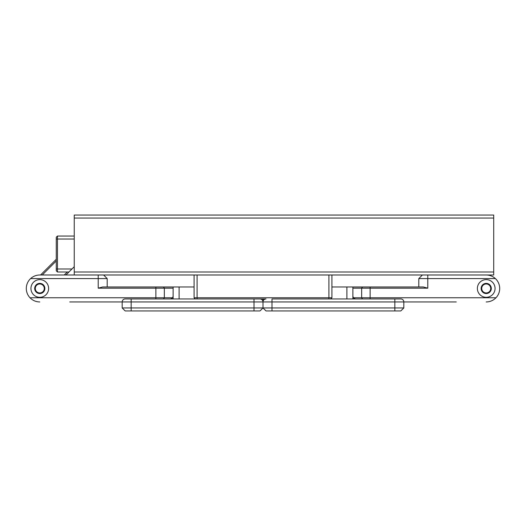 <?xml version="1.0" encoding="UTF-8"?>
<svg xmlns="http://www.w3.org/2000/svg" width="526" height="526" viewBox="0 0 526 526"><rect width="100%" height="100%" fill="white"/><g stroke="black" fill="none" stroke-linecap="round" stroke-linejoin="round"><path stroke-width="0.79" d="M74.238 274.986L493.71 274.986L493.71 215.062L74.238 215.062L74.238 274.986L39.785 274.986C36.274 275.032 33.223 276.235 30.613 278.583L107.199 278.583L103.602 274.986M69.748 301.95L122.177 301.95L122.177 307.94L263 307.94L265.998 310.938L400.825 310.938L403.823 307.94L263 307.94L263 301.95L263 307.94L260.002 310.938L125.175 310.938L122.177 307.94M98.211 274.986L98.211 288.169L102.695 286.972L179.11 286.972L179.11 298.952M98.211 288.169L173.113 288.169M172.515 297.755L30.008 297.755C32.697 300.484 35.952 301.885 39.785 301.95M30.613 278.583A13.485 13.485 0 0 0 30.008 297.755M30.942 288.465A8.837 8.837 0 0 1 44.204 280.812A8.837 8.837 0 0 1 44.204 296.125A8.837 8.837 0 0 1 30.942 288.465M107.199 286.972L107.199 278.583M39.785 274.986L40.555 274.986L56.262 259.279M57.459 271.988L56.262 270.791L57.459 271.988L57.459 236.036L56.262 237.233L57.459 236.036L56.262 237.233L56.262 270.791L57.459 271.988L68.972 271.988L65.98 274.986L69.748 274.986M34.69 288.465A5.096 5.096 0 0 1 42.33 284.06A5.096 5.096 0 0 1 42.33 292.877A5.096 5.096 0 0 1 34.69 288.465M35.288 288.465A4.497 4.497 0 0 0 42.027 292.357A4.497 4.497 0 0 0 42.027 284.573A4.497 4.497 0 0 0 35.288 288.465M67.282 271.988L64.284 274.986M42.251 274.986L56.262 260.975M34.992 288.465A4.793 4.793 0 0 0 42.179 292.62A4.793 4.793 0 0 0 42.179 284.316A4.793 4.793 0 0 0 34.992 288.465M74.238 236.036L57.459 236.036M68.972 271.988L71.97 268.99L56.262 268.99M74.238 266.721L71.97 268.99M456.252 301.95L403.823 301.95L403.823 307.94M486.215 274.986C489.726 275.032 492.777 276.235 495.387 278.583L427.789 278.583L427.789 288.169L423.305 286.972L346.89 286.972L346.89 298.952M427.789 288.169L352.887 288.169M353.485 297.755L495.992 297.755C493.303 300.484 490.048 301.885 486.215 301.95M495.387 278.583A13.485 13.485 0 0 1 495.992 297.755M495.058 288.465A8.837 8.837 0 0 0 481.796 280.812A8.837 8.837 0 0 0 481.796 296.125A8.837 8.837 0 0 0 495.058 288.465M418.801 278.583L422.398 274.986L418.801 278.583L418.801 286.972L418.801 278.583L427.789 278.583L427.789 274.986M491.31 288.465A5.096 5.096 0 0 0 483.67 284.06A5.096 5.096 0 0 0 483.67 292.877A5.096 5.096 0 0 0 491.31 288.465M490.712 288.465A4.497 4.497 0 0 1 483.973 292.357A4.497 4.497 0 0 1 483.973 284.573A4.497 4.497 0 0 1 490.712 288.465M254.012 310.938L254.012 301.95L263 301.95L263 298.952L263 301.95A2.998 2.998 0 0 0 260.002 298.952L254.012 298.952L254.012 301.95L131.165 301.95L131.165 298.952L125.175 298.952L265.998 298.952A2.998 2.998 0 0 0 263 301.95L403.823 301.95A2.998 2.998 0 0 0 400.825 298.952L271.988 298.952L271.988 310.938M328.914 274.986L328.914 297.755L331.913 297.755L331.913 274.986L331.913 297.755L330.716 298.952M328.914 298.952L328.914 297.755L194.087 297.755L195.284 298.952M194.087 274.986L194.087 297.755M352.887 298.952L352.887 286.972M399.07 298.952L400.825 298.952A2.998 2.998 0 0 1 403.823 301.95M352.887 295.96C353.064 297.775 354.064 298.775 355.885 298.952M331.913 286.972L346.89 286.972M173.113 298.952L173.113 286.972M122.177 301.95A2.998 2.998 0 0 1 125.175 298.952A2.998 2.998 0 0 0 122.177 301.95L131.165 301.95L131.165 310.938M173.113 295.96C172.936 297.775 171.936 298.775 170.115 298.952M194.087 286.972L179.11 286.972M74.238 271.988L493.71 271.988M74.238 218.06L493.71 218.06M155.867 298.952L155.867 286.972M163.494 298.952L164.342 297.755L164.342 288.169L163.494 286.972M56.262 239.028L74.238 239.028M370.133 298.952L370.133 286.972M362.506 298.952L361.658 297.755L361.658 288.169L362.506 286.972M197.086 274.986L197.086 298.952M394.835 310.938L394.835 298.952"/></g></svg>
